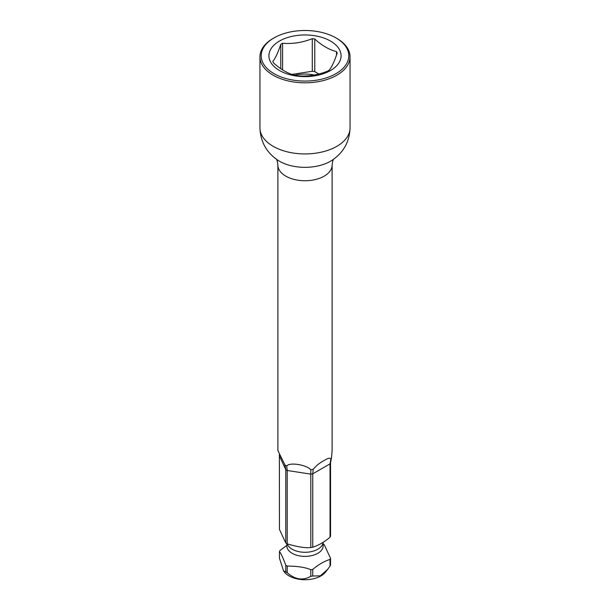 <?xml version="1.0" encoding="UTF-8"?>
<svg xmlns="http://www.w3.org/2000/svg" width="610" height="610" viewBox="0 0 610 610"><rect width="100%" height="100%" fill="white"/><g stroke="black" fill="none" stroke-linecap="round" stroke-linejoin="round"><path stroke-width="0.91" d="M336.857 75.198A45.048 26.009 0 0 0 350.048 56.806A45.048 26.009 0 0 0 336.857 38.415L335.973 37.904A43.798 25.284 0 0 0 274.027 37.904L273.143 38.415A45.048 26.009 0 0 0 259.952 56.806A45.048 26.009 0 0 0 287.76 80.84A45.048 26.009 0 0 0 336.857 75.198M273.143 38.415L274.027 37.904A43.798 25.284 0 0 0 274.027 73.665A43.798 25.284 0 0 0 335.973 73.665A43.798 25.284 0 0 0 335.973 37.904M330.513 70.516A36.081 20.831 180 0 1 279.487 70.516A36.081 20.831 180 0 1 279.487 41.061A36.081 20.831 180 0 1 330.513 41.061A36.081 20.831 180 0 1 330.513 70.516M282.598 69.891L282.598 43.257A32.993 19.047 0 0 0 281.667 43.775A32.993 19.047 0 0 0 280.775 44.309L280.775 68.678M282.598 43.257C292.495 44.103 302.392 42.57 312.282 38.666A32.993 19.047 0 0 1 314.783 39.048C322.027 45.605 329.27 49.791 336.514 51.598A32.993 19.047 0 0 1 337.185 53.039C334.532 61.13 331.878 66.841 329.225 70.173A32.993 19.047 0 0 1 328.332 70.714A32.993 19.047 0 0 1 327.402 71.233C317.505 75.137 307.608 76.669 297.718 75.823A32.993 19.047 0 0 1 295.217 75.434C287.973 73.635 280.73 69.448 273.486 62.891A32.993 19.047 0 0 1 272.815 61.45C275.468 58.11 278.122 52.399 280.775 44.309M336.514 51.598L336.514 55.007M318.855 74.001L314.783 71.652A32.993 19.047 0 0 0 312.282 71.263L291.9 74.42M314.783 39.048L314.783 71.652M294.584 75.266A27.32 15.776 180 0 1 314.318 75.015M312.282 38.666L312.282 71.263M286.731 465.987L287.203 470.485A26.199 15.128 180 0 1 285.777 469.67L284.962 464.965A27.114 15.654 0 0 0 286.731 465.987C289.521 462.029 306.357 464.744 310.803 469.708L310.803 474.138A26.199 15.128 180 0 0 312.747 473.84L330.025 463.859L330.841 459.162C330.269 457.599 328.05 458.049 324.169 460.497C319.77 462.815 316.117 465.758 313.22 469.334L312.747 473.84L312.747 547.2A26.199 15.128 180 0 1 310.803 547.498C305.595 548.215 297.726 546.995 287.203 543.846A26.199 15.128 180 0 1 286.479 543.441A26.199 15.128 180 0 1 285.777 543.03L279.456 529.396L279.38 454.633M330.841 459.162A27.114 15.654 0 0 0 331.459 457.836A27.114 15.654 0 0 0 331.489 457.767L330.544 462.746L330.544 536.098A26.199 15.128 180 0 1 330.025 537.219C324.375 542.023 318.611 545.348 312.747 547.2M276.124 158.867C276.856 159.34 277.443 161.421 277.885 165.096A27.114 15.654 0 0 0 294.622 179.553A27.114 15.654 0 0 0 324.169 176.16A27.114 15.654 0 0 0 332.114 165.096L332.114 450.569L331.489 457.767M284.962 464.965L277.885 450.569L277.885 165.096M310.803 469.708A27.114 15.654 0 0 0 313.22 469.334M323.147 544.059A26.199 15.128 180 0 1 323.521 544.272A26.199 15.128 180 0 1 324.223 544.692L330.544 558.318L330.544 564.921A26.199 15.128 180 0 1 330.025 566.042L330.025 559.439C324.345 561.177 318.588 564.502 312.747 569.412L312.747 576.015L320.303 575.855L327.646 569.382L330.025 566.042M330.544 462.746A26.199 15.128 0 0 1 330.025 463.859L330.025 537.219M330.544 558.318A26.199 15.128 180 0 1 330.025 559.439M312.747 569.412A26.199 15.128 180 0 1 310.803 569.717C305.526 567.376 297.657 566.156 287.203 566.065L287.203 572.668A26.199 15.128 180 0 1 286.479 572.264A26.199 15.128 180 0 1 285.777 571.845L283.581 570.96L279.456 558.219L279.456 551.615A26.199 15.128 180 0 1 279.975 550.495L286.852 545.37M283.581 570.96L284.382 571.997A22.585 13.039 0 0 0 289.033 575.901A22.585 13.039 0 0 0 325.618 571.997L327.646 569.382M312.747 576.015A26.199 15.128 180 0 1 310.803 576.32C302.911 580.819 295.042 579.607 287.203 572.668M310.803 547.498L310.803 474.138L287.203 470.485L287.203 543.846A18.148 10.477 0 0 0 292.167 549.221A18.148 10.477 180 0 0 311.504 551.592A18.148 10.477 180 0 0 323.117 542.359M279.456 456.036L285.777 469.67L285.777 543.03M310.803 569.717L310.803 576.32M287.203 566.065A26.199 15.128 180 0 1 286.479 565.661A26.199 15.128 180 0 1 285.777 565.241L285.777 571.845M285.777 565.241C283.04 557.814 280.935 553.27 279.456 551.615M277.878 160.247C266.448 152.5 260.47 141.726 259.952 127.925A45.048 26.009 0 0 0 287.76 151.951A45.048 26.009 0 0 0 336.857 146.316A45.048 26.009 0 0 0 350.048 127.925L350.048 56.806M277.87 160.239A36.081 20.831 0 0 0 330.513 161.238A36.081 20.831 0 0 0 332.122 160.247C343.552 152.5 349.53 141.726 350.048 127.925M286.86 546.225L286.852 545.904A18.148 10.477 0 0 0 292.167 553.308A18.148 10.477 180 0 0 311.946 555.58A18.148 10.477 180 0 0 323.147 545.904L323.147 542.343M259.952 127.925L259.952 56.806M333.876 158.867C333.144 159.34 332.557 161.421 332.114 165.096M286.852 545.904L286.852 543.655"/></g></svg>
